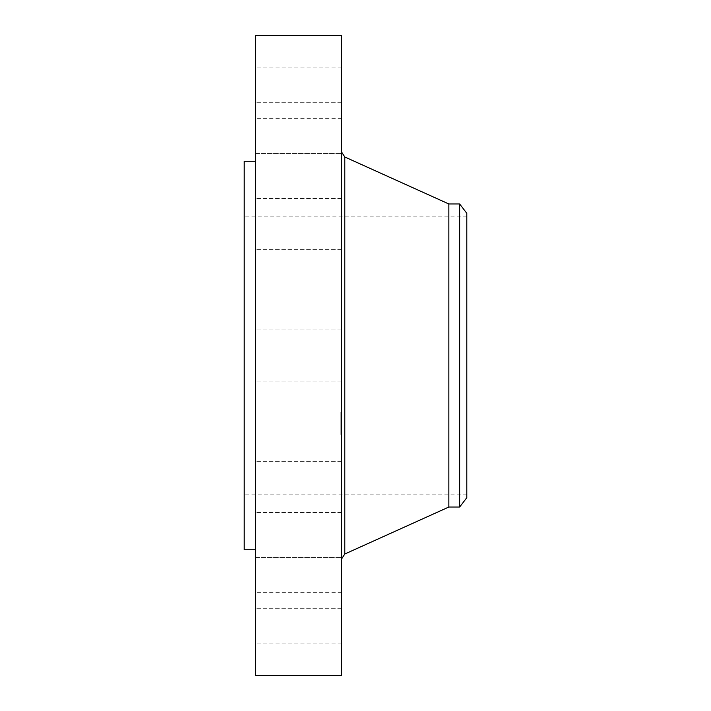 <?xml version="1.0" encoding="UTF-8"?>
<svg xmlns="http://www.w3.org/2000/svg" width="711" height="711" viewBox="0 0 711 711"><rect width="100%" height="100%" fill="white"/><g stroke="black" fill="none" stroke-linecap="round" stroke-linejoin="round"><path stroke-width="0.53" stroke-dasharray="3.56 2.67" d="M341.556 367.774L341.556 329.904L341.556 367.774M255.631 367.774L255.631 329.904L255.631 367.774M255.631 35.55L255.631 675.45M341.556 35.55L341.556 675.45M341.556 534.094L341.556 151.994L341.556 534.094M448.854 203.977L448.854 507.023M459.653 203.977L459.653 507.023M466.798 213.291L466.798 497.709M244.202 477.143L244.202 216.891L244.202 477.143M466.798 477.143L466.798 216.891L466.798 477.143M244.202 161.246L244.202 549.754M255.631 185.029L255.631 549.754L255.631 185.029M255.631 245.953L255.631 198.493L255.631 245.953M255.631 153.487L255.631 102.295L255.631 153.487L255.631 102.295L255.631 153.487L341.556 153.487L341.556 102.295L341.556 153.487L341.556 102.295L341.556 153.487L255.631 153.487M255.631 115.146L255.631 67.092L255.631 115.146M255.631 224.694L255.631 198.493L255.631 224.694M255.631 465.047L255.631 512.507L255.631 465.047M255.631 557.513L255.631 608.705L255.631 557.513L255.631 608.705L255.631 557.513L341.556 557.513L341.556 608.705L341.556 557.513L341.556 608.705L341.556 557.513L255.631 557.513M255.631 595.854L255.631 643.908L255.631 595.854M255.631 486.306L255.631 512.507L255.631 486.306M341.556 465.047L341.556 512.507L341.556 465.047M341.556 115.146L341.556 67.092L341.556 115.146M341.556 595.854L341.556 643.908L341.556 595.854M341.556 224.694L341.556 198.493L341.556 224.694M341.556 486.306L341.556 512.507L341.556 486.306M341.556 245.953L341.556 198.493L341.556 245.953M341.556 434.448L341.556 412.211L341.556 434.448M341.556 432.128L341.556 414.611L341.556 432.128M341.556 422.627L341.556 416.939L341.556 422.734L340.871 422.645L340.871 416.939L340.871 423.027L341.556 422.627L340.871 422.645M341.556 422.992L340.871 422.992M341.556 421.872L341.556 420.53L341.556 422.814L341.556 420.645L341.556 421.952L340.871 421.899L340.871 422.432L340.871 421.783L341.556 421.872M341.556 428.049L341.556 423.089L341.556 428.129L340.871 428.049L340.871 423.089L340.871 428.484L340.871 427.32L340.871 428.066L341.556 428.066L340.871 428.058M341.556 428.395L340.871 428.377L341.556 428.395M341.556 428.022L341.556 427.32L341.556 428.022L340.871 428.022L341.556 428.004M341.556 426.022L341.556 427.684L341.556 424.769L341.556 427.382L341.556 425.862L341.556 427L341.556 426.022L340.871 425.818L340.871 427.613L340.871 425.498L340.871 427.684L340.871 424.769L340.871 427.382L340.871 425.862L340.871 427L340.871 426.022L341.556 426.022M341.556 421.57L341.556 420.219L341.556 421.57L340.871 421.596L340.871 420.397L340.871 421.783L340.871 420.219L340.871 421.587L341.556 421.587L340.871 421.596M341.556 433.95L341.556 432.608L341.556 433.95M341.556 429.24L341.556 427.889L341.556 429.24M341.556 426.804L341.556 425.454L341.556 426.804L340.871 426.804L340.871 425.454L340.871 426.822L341.556 426.822L340.871 426.822M341.556 432.946L341.556 431.595L341.556 432.946L340.871 432.963L340.871 431.595L340.871 432.963M341.556 413.091L341.556 414.442L341.556 413.091M341.556 414.104L341.556 415.446L341.556 414.104M341.556 417.801L341.556 419.152L341.556 417.801L340.871 417.81L340.871 419.152L340.871 417.784L341.556 417.784M340.871 423.969L340.871 425.187L340.871 423.952L341.556 423.969L340.871 423.996M340.871 423.818L341.556 423.818M340.871 423.72L341.556 423.729M340.871 425.294L341.556 425.311L340.871 425.294M340.871 427.711L341.556 427.693M340.871 427.746L341.556 427.773M340.871 427.862L341.556 427.835L340.871 427.862M341.556 423.898L340.871 423.88M341.556 423.089L340.871 423.089L340.871 420.53L340.871 423.107L341.556 423.107M341.556 424.44L340.871 424.431M341.556 424.298L340.871 424.298L341.556 424.28M341.556 424.183L340.871 424.209M341.556 424.067L340.871 424.067M341.556 423.765L340.871 423.765L341.556 423.774M341.556 423.676L340.871 423.676M341.556 423.827L340.871 423.827M341.556 423.943L340.871 423.943L341.556 423.952M341.556 424.014L340.871 424.014L341.556 424.04M341.556 424.156L340.871 424.156M341.556 424.227L340.871 424.227L341.556 424.263M341.556 424.316L340.871 424.316M341.556 424.396L340.871 424.396L341.556 424.369M341.556 424.476L340.871 424.476M341.556 424.547L340.871 424.547L341.556 424.565M341.556 424.609L340.871 424.609L341.556 424.583M341.556 424.52L340.871 424.52L341.556 424.503M341.556 424.094L340.871 424.094L341.556 424.112M341.556 424.645L340.871 424.645M341.556 425.187L340.871 425.187L341.556 425.16M341.556 426.92L340.871 426.92L341.556 426.92M341.556 426.147L340.871 426.147L341.556 426.138M341.556 425.498L340.871 425.498M341.556 426.591L340.871 426.591L341.556 426.6M341.556 427.613L340.871 427.613M341.556 427.071L340.871 427.107M341.556 426.529L340.871 426.529M341.556 425.8L340.871 425.791M341.556 425.427L340.871 425.436M341.556 425.534L340.871 425.534L341.556 425.534M341.556 425.631L340.871 425.631M341.556 425.729L340.871 425.729L341.556 425.711M341.556 425.925L340.871 425.925L341.556 425.916M341.556 426.227L340.871 426.227L341.556 426.236M341.556 426.316L340.871 426.316L341.556 426.342M341.556 426.404L340.871 426.404M341.556 426.484L340.871 426.484L341.556 426.467M341.556 426.556L340.871 426.564M341.556 426.68L340.871 426.68M341.556 427.035L340.871 427.035L341.556 427.027M341.556 427.151L340.871 427.151M341.556 427.275L340.871 427.275L341.556 427.275M341.556 427.195L340.871 427.195L341.556 427.187M341.556 426.991L340.871 426.991L341.556 427M341.556 426.876L340.871 426.876L341.556 426.867M341.556 426.742L340.871 426.742L341.556 426.724M341.556 426.289L340.871 426.289M341.556 426.111L340.871 426.111L341.556 426.111M341.556 425.409L340.871 425.409L341.556 425.391M341.556 425.685L340.871 425.685L341.556 425.658M341.556 424.796L340.871 424.796L341.556 424.769M341.556 424.974L340.871 424.974M341.556 425.853L340.871 425.853L341.556 425.862M341.556 425.987L340.871 425.987M341.556 426.636L340.871 426.636M341.556 426.796L340.871 426.796M341.556 426.947L340.871 426.947M341.556 427.364L340.871 427.364M341.556 427.453L340.871 427.453L341.556 427.462M341.556 427.551L340.871 427.551M341.556 427.649L340.871 427.684M341.556 427.8L340.871 427.8M341.556 427.889L340.871 427.889L340.871 429.266L340.871 427.889L341.556 427.889L340.871 427.898M341.556 427.915L340.871 427.915L341.556 427.942M340.871 418.006L341.556 418.032L340.871 418.032M340.871 417.979L341.556 417.997M340.871 419.41L341.556 419.392L340.871 419.41M340.871 418.743L341.556 418.743L340.871 418.743M340.871 418.601L341.556 418.592L340.871 418.601M340.871 418.486L341.556 418.486L340.871 418.477M340.871 418.361L341.556 418.361M340.871 418.317L341.556 418.335L340.871 418.317M340.871 418.29L341.556 418.299L340.871 418.299M340.871 418.424L341.556 418.432M340.871 422.352L341.556 422.352M340.871 422.37L341.556 422.361L340.871 422.396M340.871 422.423L341.556 422.432L340.871 422.432M341.556 416.939L340.871 416.939M341.556 417.073L340.871 417.073M341.556 417.188L340.871 417.188M341.556 417.304L340.871 417.304M341.556 417.419L340.871 417.419M341.556 417.526L340.871 417.526M341.556 417.624L340.871 417.624M341.556 417.721L340.871 417.721M341.556 417.89L340.871 417.89M341.556 418.068L340.871 418.068M341.556 418.104L340.871 418.104M341.556 418.148L340.871 418.148M341.556 418.201L340.871 418.201M341.556 418.264L340.871 418.264M341.556 418.495L340.871 418.495M341.556 418.699L340.871 418.699L341.556 418.681M341.556 418.806L340.871 418.815M341.556 418.921L340.871 418.921L341.556 418.912M341.556 419.01L340.871 419.01L341.556 419.01M341.556 419.108L340.871 419.108M341.556 419.197L340.871 419.197M341.556 419.294L340.871 419.294M341.556 419.117L340.871 419.152M341.556 418.663L340.871 418.663L341.556 418.628M341.556 418.539L340.871 418.539L341.556 418.539M341.556 418.886L340.871 418.886M341.556 418.966L340.871 418.966M341.556 419.055L340.871 419.055M341.556 419.49L340.871 419.49M341.556 420.761L340.871 420.761M341.556 420.245L340.871 420.245M341.556 421.73L340.871 421.73L341.556 421.694M341.556 420.397L340.871 420.397M341.556 420.477L340.871 420.477M341.556 420.565L340.871 420.565M341.556 420.645L340.871 420.645L341.556 420.645M341.556 420.734L340.871 420.734M341.556 420.823L340.871 420.823L341.556 420.832M341.556 420.921L340.871 420.894M341.556 421.019L340.871 421.019L341.556 420.992M341.556 421.116L340.871 421.116L341.556 421.125M341.556 421.205L340.871 421.223M341.556 421.294L340.871 421.321M341.556 421.374L340.871 421.374M341.556 421.454L340.871 421.454L341.556 421.427M341.556 421.525L340.871 421.525L341.556 421.534M341.556 421.659L340.871 421.659M341.556 421.783L340.871 421.783M341.556 421.845L340.871 421.845L341.556 421.854M341.556 421.961L340.871 421.961L341.556 421.979M341.556 422.023L340.871 422.023M341.556 422.076L340.871 422.076M341.556 422.138L340.871 422.138M341.556 422.201L340.871 422.201M341.556 422.254L340.871 422.254M341.556 422.45L340.871 422.45M341.556 427.32L340.871 427.32M340.871 422.672L341.556 422.698L340.871 422.672M340.871 422.601L341.556 422.618L340.871 422.601M340.871 422.734L341.556 422.734M340.871 422.787L341.556 422.787M341.556 422.894L340.871 422.894L341.556 422.912M341.556 423.027L340.871 423.027M341.556 422.849L340.871 422.849L341.556 422.876M341.556 422.805L340.871 422.805L341.556 422.814M341.556 422.574L340.871 422.574M341.556 422.947L340.871 422.947M341.556 428.484L340.871 428.484M341.556 428.28L340.871 428.28M341.556 428.2L340.871 428.2L341.556 428.182M341.556 428.129L340.871 428.129L341.556 428.093M341.556 427.969L340.871 427.969L341.556 427.978M341.556 428.138L340.871 428.138M341.556 428.244L340.871 428.244M341.556 428.315L340.871 428.315M341.556 421.925L340.871 421.925L341.556 421.952M341.556 421.623L340.871 421.623M341.556 421.161L340.871 421.161M341.556 421.081L340.871 421.081M341.556 420.53L340.871 420.53M341.556 420.672L340.871 420.672M341.556 422.112L340.871 422.112M341.556 420.965L340.871 420.965M341.556 421.028L340.871 421.028M341.556 421.419L340.871 421.419M341.556 421.507L340.871 421.507M341.556 427.382L340.871 427.382M341.556 424.92L340.871 424.92M340.871 434.448L340.871 412.211L340.871 434.448M340.871 414.913L340.871 432.439L340.871 414.913M340.871 432.626L340.871 433.977L340.871 432.626M340.871 414.415L340.871 413.064L340.871 414.442L341.556 414.442M340.871 415.428L340.871 414.078L340.871 415.446L341.556 415.446M344.791 156.989L344.791 554.011M341.556 381.096L255.631 381.096L341.556 381.096M341.556 329.904L255.631 329.904L341.556 329.904M466.798 216.891L244.202 216.891M466.798 494.109L244.202 494.109M341.556 461.315L255.631 461.315L341.556 461.315M341.556 512.507L255.631 512.507L341.556 512.507M341.556 102.295L255.631 102.295L341.556 102.295M341.556 608.705L255.631 608.705L341.556 608.705M341.556 67.092L255.631 67.092M341.556 118.284L255.631 118.284M341.556 643.908L255.631 643.908M341.556 592.716L255.631 592.716M341.556 198.493L255.631 198.493L341.556 198.493M341.556 249.685L255.631 249.685L341.556 249.685M340.871 412.211L341.556 412.211M340.871 434.839L341.556 434.839M340.871 432.439L341.556 432.439M340.871 414.611L341.556 414.611M340.871 420.219L341.556 420.219M340.871 433.977L341.556 433.977M340.871 432.608L341.556 432.608M340.871 429.266L341.556 429.266M340.871 431.595L341.556 431.595M340.871 413.064L341.556 413.064M340.871 414.078L341.556 414.078"/><path stroke-width="1.07" d="M255.631 675.45L255.631 35.55L341.556 35.55L341.556 675.45L255.631 675.45M459.653 507.023L459.653 203.977L466.798 213.291L466.798 497.709L459.653 507.023L448.854 507.023L448.854 203.977L344.791 156.989L341.556 151.994M255.631 549.754L244.202 549.754L244.202 161.246L255.631 161.246M448.854 507.023L344.791 554.011L344.791 156.989M344.791 554.011L341.556 559.006M459.653 203.977L448.854 203.977"/></g></svg>
